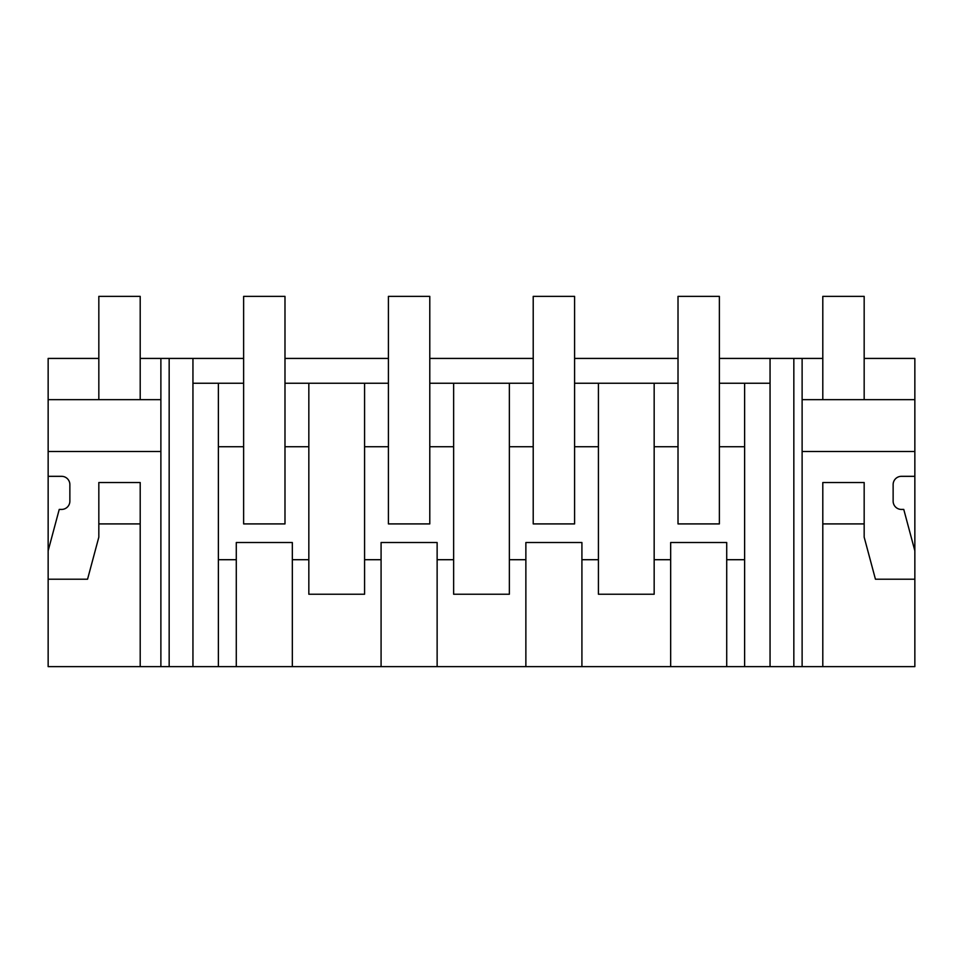 <?xml version="1.0" encoding="UTF-8"?>
<svg xmlns="http://www.w3.org/2000/svg" width="963" height="963" viewBox="0 0 963 963"><rect width="100%" height="100%" fill="white"/><g stroke="black" fill="none" stroke-linecap="round" stroke-linejoin="round"><path stroke-width="1.44" d="M98.828 358.429L48.15 358.429L48.15 476.324L61.596 476.324A8.27 8.27 0 0 1 69.866 484.606L69.866 501.145A8.27 8.27 0 0 1 61.596 509.427L59.237 509.427L48.15 550.8L48.15 666.625L169.163 666.625L169.163 358.429L243.627 358.429M169.163 666.625L192.949 666.625L192.949 358.429M192.949 666.625L822.799 666.625L822.799 523.908L822.799 666.625L914.85 666.625L914.85 358.429L864.172 358.429M284.988 358.429L388.414 358.429M429.787 358.429L533.213 358.429M574.586 358.429L678.012 358.429M719.373 358.429L822.799 358.429M140.201 358.429L169.163 358.429M381.083 666.625L381.083 559.708L364.58 559.708L364.58 594.231L308.834 594.231L308.834 446.724L284.988 446.724L284.988 523.908L243.627 523.908L243.627 383.25L192.949 383.25M744.628 666.625L744.628 446.724L719.373 446.724L719.373 523.908L678.012 523.908L678.012 383.25L574.586 383.25L574.586 523.908L533.213 523.908L533.213 446.724L509.367 446.724L509.367 383.25L429.787 383.25L429.787 523.908L388.414 523.908L388.414 446.724L364.58 446.724L364.58 383.25L284.988 383.25L284.988 446.724M744.628 446.724L744.628 383.25L719.373 383.25L719.373 446.724M744.628 383.25L770.051 383.25M388.414 446.724L388.414 383.25L364.58 383.25M533.213 446.724L533.213 383.25L509.367 383.25M308.834 559.708L292.331 559.708L292.331 542.518L236.284 542.518L292.331 542.518M292.331 666.625L292.331 559.708M236.284 666.625L236.284 542.518M218.372 666.625L218.372 559.708L236.284 559.708L218.372 559.708L218.372 383.25M160.881 666.625L160.881 358.429M48.15 451.503L160.881 451.503M48.15 579.208L87.561 579.208L98.828 537.161L98.828 523.908L140.201 523.908L140.201 666.625L140.201 482.535L98.828 482.535L98.828 523.908M48.15 476.324L48.15 550.8M308.834 446.724L308.834 383.25M243.627 446.724L218.372 446.724L243.627 446.724M48.15 399.657L160.881 399.657M726.716 666.625L726.716 559.708L744.628 559.708L726.716 559.708L726.716 542.518L670.669 542.518L670.669 559.708L654.166 559.708L654.166 383.25M802.119 451.503L914.85 451.503M864.172 523.908L864.172 482.535L822.799 482.535L822.799 523.908L864.172 523.908L864.172 537.161L875.439 579.208L914.85 579.208M914.85 476.324L901.404 476.324A8.27 8.27 0 0 0 893.134 484.606L893.134 501.145A8.27 8.27 0 0 0 901.404 509.427L903.763 509.427L914.85 550.8M802.119 666.625L802.119 358.429M793.837 666.625L793.837 358.429M770.051 666.625L770.051 358.429M726.716 542.518L670.669 542.518M670.669 666.625L670.669 559.708M581.917 666.625L581.917 559.708L598.42 559.708L598.42 594.231L654.166 594.231L654.166 559.708M678.012 446.724L654.166 446.724M802.119 399.657L914.85 399.657M364.58 559.708L364.58 446.724M381.083 559.708L381.083 542.518L437.13 542.518L381.083 542.518M437.13 666.625L437.13 542.518M525.87 666.625L525.87 559.708L509.367 559.708L509.367 594.231L453.633 594.231L453.633 383.25M453.633 446.724L429.787 446.724M453.633 559.708L437.13 559.708M509.367 559.708L509.367 446.724M525.87 559.708L525.87 542.518L581.917 542.518L525.87 542.518M581.917 559.708L581.917 542.518M598.42 559.708L598.42 383.25M598.42 446.724L574.586 446.724M243.627 383.25L243.627 296.375L284.988 296.375L284.988 383.25M388.414 383.25L388.414 296.375L429.787 296.375L429.787 383.25M533.213 383.25L533.213 296.375L574.586 296.375L574.586 383.25M678.012 383.25L678.012 296.375L719.373 296.375L719.373 383.25M140.201 399.657L140.201 296.375L98.828 296.375L98.828 399.657M864.172 399.657L864.172 296.375L822.799 296.375L822.799 399.657"/></g></svg>
